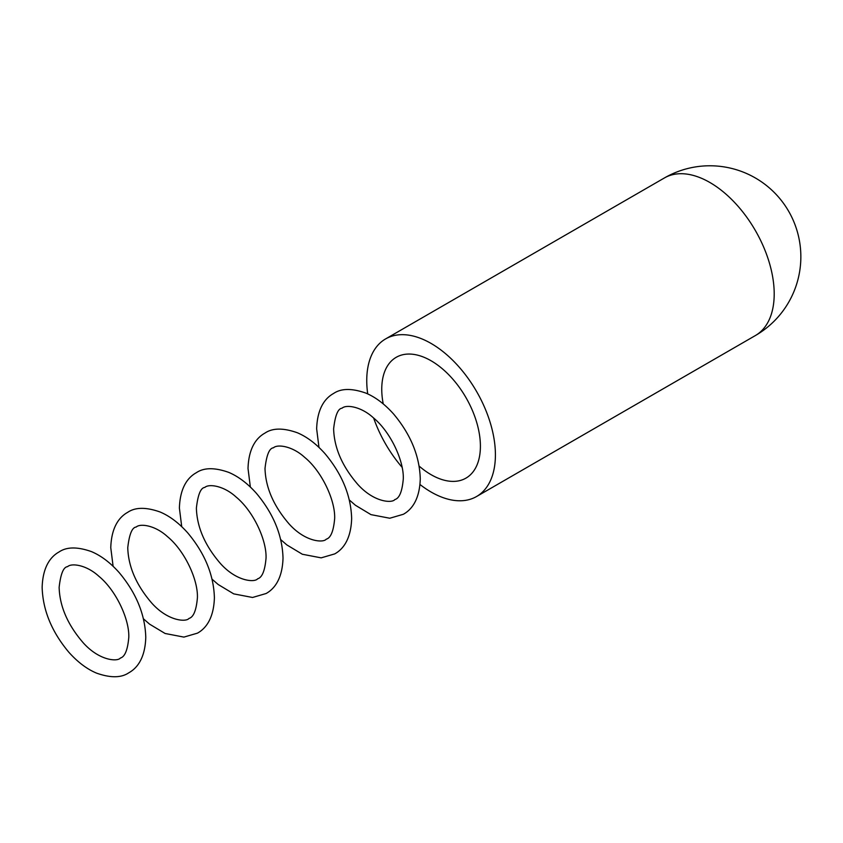 <?xml version="1.0" encoding="UTF-8"?>
<svg xmlns="http://www.w3.org/2000/svg" width="843" height="843" viewBox="0 0 843 843"><rect width="100%" height="100%" fill="white"/><g stroke="black" fill="none" stroke-linecap="round" stroke-linejoin="round"><path stroke-width="1.26" d="M420.014 484.525A90.981 52.529 -120 0 0 476.569 496.516A90.981 52.529 -120 0 0 495.41 454.872A90.981 52.529 -120 0 0 455.694 363.301A90.981 52.529 -120 0 0 385.588 338.928A90.981 52.529 -120 0 0 366.747 380.583A90.981 52.529 -120 0 0 367.706 393.902M419.129 466.084A69.758 40.274 -120 0 0 465.958 478.129A69.758 40.274 -120 0 0 480.405 446.2A69.758 40.274 -120 0 0 449.951 375.999A69.758 40.274 -120 0 0 396.199 357.316A69.758 40.274 -120 0 0 381.753 389.245A69.758 40.274 -120 0 0 383.228 403.892M373.649 418.044A90.981 52.529 -120 0 0 402.09 467.296M476.569 496.516L755.36 335.567A90.981 52.529 -120 0 0 774.201 293.912A90.981 52.529 -120 0 0 734.485 202.352A90.981 52.529 -120 0 0 664.379 177.968L385.588 338.928M755.36 335.567A90.981 90.981 0 0 0 800.85 256.767A90.981 90.981 0 0 0 664.379 177.968M349.318 499.973L355.43 505.263L370.973 514.63L389.782 518.234L403.333 514.283C409.983 510.605 419.572 501.806 420.267 478.887C419.614 456.074 410.71 434.44 393.586 413.997C384.745 404.134 375.535 397.169 365.936 393.123C351.952 388.17 341.162 388.286 333.586 393.47C326.936 397.148 317.347 405.947 316.652 428.866L318.97 447.401M333.628 428.866C334.197 447.981 342.29 466.537 357.917 484.535C374.176 502.523 392.174 503.282 394.84 499.572C399.382 498.339 402.195 491.448 403.291 478.887C403.997 460.678 390.393 431.711 373.344 417.78C361.078 406.452 346.104 404.355 342.079 408.181C337.959 408.549 335.145 415.441 333.628 428.866M212.078 579.215L218.179 584.505L233.732 593.872L252.542 597.476L266.082 593.525C272.732 589.847 282.321 581.038 283.016 558.129C282.363 535.316 273.469 513.682 256.335 493.239C247.494 483.366 238.284 476.411 228.695 472.365C214.702 467.412 203.922 467.528 196.335 472.712C189.686 476.379 180.096 485.189 179.401 508.108L181.719 526.643M196.387 508.108C196.946 527.212 205.039 545.769 220.666 563.777C236.925 581.765 254.923 582.513 257.6 578.814C262.131 577.581 264.944 570.69 266.04 558.129C266.746 539.92 253.153 510.953 236.103 497.022C223.827 485.694 208.853 483.597 204.828 487.412C200.708 487.781 197.894 494.683 196.387 508.108M128.842 672.767C135.491 669.089 145.07 660.28 145.776 637.371C145.112 614.547 136.218 592.924 119.084 572.481C110.243 562.608 101.034 555.653 91.444 551.607C77.451 546.654 66.671 546.77 59.084 551.944C52.435 555.621 42.845 564.431 42.15 587.35C42.814 610.163 51.708 631.786 68.841 652.24C77.672 662.103 86.892 669.057 96.481 673.104C110.465 678.057 121.255 677.951 128.842 672.767M59.136 587.35C59.695 606.454 67.788 625.011 83.415 643.019C99.674 661.007 117.672 661.755 120.349 658.056C124.88 656.823 127.693 649.921 128.789 637.371C129.495 619.152 115.902 590.195 98.852 576.264C86.576 564.936 71.602 562.839 67.577 566.654C63.457 567.023 60.643 573.925 59.136 587.35M143.447 618.825L149.548 624.126L165.102 633.483L183.911 637.097L197.462 633.146C204.111 629.468 213.701 620.659 214.396 597.75C213.732 574.937 204.838 553.303 187.704 532.86C178.874 522.987 169.664 516.032 160.065 511.986C146.081 507.033 135.291 507.149 127.704 512.323C121.065 516 111.476 524.81 110.77 547.729L113.099 566.264M127.757 547.729C128.326 566.833 136.418 585.39 152.035 603.398C168.305 621.386 186.303 622.134 188.969 618.435C193.511 617.202 196.324 610.311 197.41 597.75C198.126 579.541 184.522 550.574 167.472 536.643C155.207 525.315 140.233 523.218 136.197 527.033C132.088 527.402 129.274 534.304 127.757 547.729M280.698 539.594L286.799 544.884L302.352 554.251L321.162 557.855L334.713 553.904C341.362 550.226 350.951 541.427 351.647 518.508C350.983 495.695 342.089 474.061 324.955 453.618C316.125 443.745 306.905 436.79 297.316 432.744C283.332 427.791 272.542 427.907 264.955 433.091C258.306 436.769 248.717 445.568 248.021 468.487L250.35 487.022M265.008 468.487C265.577 487.591 273.669 506.148 289.286 524.156C305.556 542.144 323.554 542.892 326.22 539.193C330.762 537.96 333.575 531.069 334.66 518.508C335.366 500.299 321.773 471.332 304.723 457.401C292.447 446.073 277.473 443.976 273.448 447.791C269.339 448.16 266.525 455.062 265.008 468.487"/></g></svg>
